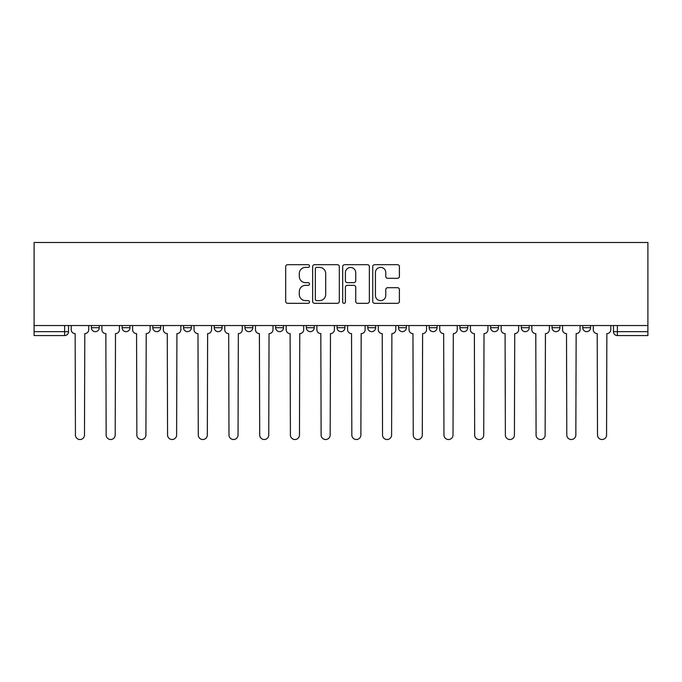 <?xml version="1.0" encoding="UTF-8"?>
<svg xmlns="http://www.w3.org/2000/svg" width="682" height="682" viewBox="0 0 682 682"><rect width="100%" height="100%" fill="white"/><g stroke="black" fill="none" stroke-linecap="round" stroke-linejoin="round"><path stroke-width="1.02" d="M309.5 266.04A1.355 1.355 0 0 0 308.153 264.684L287.616 264.684A1.935 1.935 0 0 0 285.69 266.619L285.69 301.401A1.935 1.935 0 0 0 287.616 303.337L308.153 303.337A1.355 1.355 0 0 0 309.5 301.981A1.355 1.355 0 0 0 308.153 300.626L305.493 300.626A6.181 6.181 0 0 1 299.313 294.445L299.313 291.546A6.181 6.181 0 0 1 305.493 285.366L308.153 285.366A1.355 1.355 0 0 0 309.5 284.01A1.355 1.355 0 0 0 308.153 282.655L305.493 282.655A6.181 6.181 0 0 1 299.313 276.474L299.313 273.576A6.181 6.181 0 0 1 305.493 267.395L308.153 267.395A1.355 1.355 0 0 0 309.5 266.04M398.484 325.544L398.484 327.71L406.353 327.71A3.939 3.939 0 0 1 402.423 331.648A3.939 3.939 0 0 1 398.484 327.71L398.484 325.544M367.769 325.544L367.769 327.71L375.646 327.71A3.939 3.939 0 0 1 371.707 331.648A3.939 3.939 0 0 1 367.769 327.71L367.769 325.544M214.225 327.71L214.225 325.544L214.225 327.71A3.939 3.939 0 0 0 218.163 331.648A3.939 3.939 0 0 1 214.225 327.71L222.102 327.71A3.939 3.939 0 0 1 218.163 331.648M152.802 325.544L152.802 327.71L160.679 327.71A3.939 3.939 0 0 1 156.741 331.648A3.939 3.939 0 0 1 152.802 327.71L152.802 325.544M122.095 327.71L122.095 325.544L122.095 327.71A3.939 3.939 0 0 0 126.034 331.648A3.939 3.939 0 0 1 122.095 327.71L129.972 327.71A3.939 3.939 0 0 1 126.034 331.648A3.939 3.939 0 0 0 129.972 327.71A3.939 3.939 0 0 1 126.034 331.648M91.388 327.71L91.388 325.544L91.388 327.71A3.939 3.939 0 0 0 95.327 331.648A3.939 3.939 0 0 1 91.388 327.71L99.257 327.71A3.939 3.939 0 0 1 95.327 331.648A3.939 3.939 0 0 0 99.257 327.71A3.939 3.939 0 0 1 95.327 331.648M397.47 278.307A1.935 1.935 0 0 0 399.405 276.38L399.405 266.619A1.935 1.935 0 0 0 397.47 264.684L374.674 264.684A1.935 1.935 0 0 0 372.739 266.619L372.739 301.401A1.935 1.935 0 0 0 374.674 303.337L397.47 303.337A1.935 1.935 0 0 0 399.405 301.401L399.405 289.611A1.935 1.935 0 0 0 397.47 287.685L387.717 287.685A1.935 1.935 0 0 0 385.782 289.611L385.782 295.459A5.166 5.166 0 0 1 380.616 300.626A5.166 5.166 0 0 1 375.441 295.459L375.441 272.561A5.166 5.166 0 0 1 380.616 267.395A5.166 5.166 0 0 1 385.782 272.561L385.782 276.38A1.935 1.935 0 0 0 387.717 278.307L397.47 278.307M647.9 325.544L34.1 325.544L34.1 242.477L647.9 242.477L647.9 335.587L617.389 335.587A3.939 3.939 0 0 1 613.45 331.648L647.9 331.648M339.312 266.619A1.935 1.935 0 0 0 337.377 264.684L314.572 264.684A1.935 1.935 0 0 0 312.646 266.619L312.646 301.401A1.935 1.935 0 0 0 314.572 303.337L337.377 303.337A1.935 1.935 0 0 0 339.312 301.401L339.312 266.619M344.623 264.684L367.428 264.684A1.935 1.935 0 0 1 369.354 266.619L369.354 301.401A1.935 1.935 0 0 1 367.428 303.337L357.666 303.337A1.935 1.935 0 0 1 355.731 301.401L355.731 287.293A1.935 1.935 0 0 0 353.805 285.366L347.326 285.366A1.935 1.935 0 0 0 345.399 287.293L345.399 301.981A1.355 1.355 0 0 1 344.043 303.337A1.355 1.355 0 0 1 342.688 301.981L342.688 266.619A1.935 1.935 0 0 1 344.623 264.684M613.45 325.544L613.45 331.648M68.55 325.544L68.55 331.648A3.939 3.939 0 0 1 64.611 335.587L34.1 335.587L34.1 331.648L68.55 331.648A3.939 3.939 0 0 1 64.611 335.587A3.939 3.939 0 0 0 68.55 331.648M34.1 325.544L34.1 331.648M590.612 325.544L590.612 327.71A3.939 3.939 0 0 1 586.673 331.648A3.939 3.939 0 0 1 582.743 327.71L590.612 327.71L590.612 325.544M582.743 325.544L582.743 327.71M559.905 325.544L559.905 327.71A3.939 3.939 0 0 1 555.966 331.648A3.939 3.939 0 0 1 552.028 327.71L559.905 327.71M552.028 325.544L552.028 327.71M529.198 325.544L529.198 327.71A3.939 3.939 0 0 1 525.259 331.648A3.939 3.939 0 0 1 521.321 327.71L529.198 327.71M521.321 325.544L521.321 327.71M498.482 325.544L498.482 327.71A3.939 3.939 0 0 1 494.552 331.648A3.939 3.939 0 0 1 490.614 327.71A3.939 3.939 0 0 0 494.552 331.648M490.614 325.544L490.614 327.71L498.482 327.71M467.775 325.544L467.775 327.71A3.939 3.939 0 0 1 463.837 331.648A3.939 3.939 0 0 1 459.898 327.71L467.775 327.71L467.775 325.544M459.898 325.544L459.898 327.71M437.068 325.544L437.068 327.71A3.939 3.939 0 0 1 433.13 331.648A3.939 3.939 0 0 1 429.191 327.71L437.068 327.71A3.939 3.939 0 0 1 433.13 331.648A3.939 3.939 0 0 0 437.068 327.71L437.068 325.544M429.191 325.544L429.191 327.71M406.353 325.544L406.353 327.71M375.646 325.544L375.646 327.71L375.646 325.544M344.939 325.544L344.939 327.71A3.939 3.939 0 0 1 341 331.648A3.939 3.939 0 0 1 337.061 327.71L344.939 327.71L344.939 325.544M337.061 325.544L337.061 327.71M314.232 325.544L314.232 327.71A3.939 3.939 0 0 1 310.293 331.648A3.939 3.939 0 0 1 306.354 327.71L314.232 327.71M306.354 325.544L306.354 327.71M283.516 325.544L283.516 327.71A3.939 3.939 0 0 1 279.577 331.648A3.939 3.939 0 0 1 275.647 327.71L283.516 327.71M275.647 325.544L275.647 327.71M252.809 325.544L252.809 327.71A3.939 3.939 0 0 1 248.87 331.648A3.939 3.939 0 0 1 244.932 327.71L252.809 327.71A3.939 3.939 0 0 1 248.87 331.648A3.939 3.939 0 0 0 252.809 327.71M244.932 325.544L244.932 327.71M222.102 325.544L222.102 327.71M191.386 325.544L191.386 327.71A3.939 3.939 0 0 1 187.448 331.648A3.939 3.939 0 0 1 183.518 327.71L191.386 327.71A3.939 3.939 0 0 1 187.448 331.648A3.939 3.939 0 0 0 191.386 327.71L191.386 325.544M183.518 325.544L183.518 327.71M160.679 325.544L160.679 327.71L160.679 325.544M129.972 325.544L129.972 327.71L129.972 325.544M99.257 325.544L99.257 327.71L99.257 325.544M316.704 267.395A1.355 1.355 0 0 0 315.348 268.742L315.348 299.279A1.355 1.355 0 0 0 316.704 300.626L319.5 300.626A6.181 6.181 0 0 0 325.689 294.445L325.689 273.576A6.181 6.181 0 0 0 319.5 267.395L316.704 267.395M355.731 272.655A5.166 5.166 0 0 0 350.565 267.489A5.166 5.166 0 0 0 345.399 272.655L345.399 280.728A1.935 1.935 0 0 0 347.326 282.655L353.805 282.655A1.935 1.935 0 0 0 355.731 280.728L355.731 272.655M71.209 329.679L71.209 325.544L71.209 329.679A3.939 3.939 0 0 0 75.148 333.617L75.438 434.997A4.527 4.527 0 0 0 79.965 439.523A4.527 4.527 0 0 0 84.491 434.997L84.79 333.617A3.939 3.939 0 0 0 88.728 329.679L88.728 325.544L88.728 329.679M75.148 333.617L75.438 434.997M84.491 434.997L84.79 333.617M101.916 329.679L101.916 325.544L101.916 329.679A3.939 3.939 0 0 0 105.855 333.617L106.153 434.997A4.527 4.527 0 0 0 110.68 439.523A4.527 4.527 0 0 0 115.207 434.997L115.497 333.617A3.939 3.939 0 0 0 119.435 329.679L119.435 325.544L119.435 329.679M132.623 329.679L132.623 325.544L132.623 329.679A3.939 3.939 0 0 0 136.562 333.617L136.86 434.997A4.527 4.527 0 0 0 141.387 439.523A4.527 4.527 0 0 0 145.914 434.997L146.212 333.617A3.939 3.939 0 0 0 150.151 329.679L150.151 325.544L150.151 329.679M105.855 333.617L106.153 434.997M115.207 434.997L115.497 333.617M136.562 333.617L136.86 434.997M145.914 434.997L146.212 333.617M163.339 329.679L163.339 325.544L163.339 329.679A3.939 3.939 0 0 0 167.278 333.617L167.567 434.997A4.527 4.527 0 0 0 172.094 439.523A4.527 4.527 0 0 0 176.621 434.997L176.919 333.617A3.939 3.939 0 0 0 180.858 329.679L180.858 325.544L180.858 329.679M194.046 329.679L194.046 325.544L194.046 329.679A3.939 3.939 0 0 0 197.985 333.617L198.274 434.997A4.527 4.527 0 0 0 202.81 439.523A4.527 4.527 0 0 0 207.337 434.997L207.626 333.617A3.939 3.939 0 0 0 211.565 329.679L211.565 325.544L211.565 329.679M224.753 329.679L224.753 325.544L224.753 329.679A3.939 3.939 0 0 0 228.692 333.617L228.99 434.997A4.527 4.527 0 0 0 233.517 439.523A4.527 4.527 0 0 0 238.044 434.997L238.342 333.617A3.939 3.939 0 0 0 242.272 329.679L242.272 325.544L242.272 329.679M167.278 333.617L167.567 434.997M176.621 434.997L176.919 333.617M197.985 333.617L198.274 434.997M207.337 434.997L207.626 333.617M228.692 333.617L228.99 434.997M238.044 434.997L238.342 333.617M255.469 329.679L255.469 325.544L255.469 329.679A3.939 3.939 0 0 0 259.399 333.617L259.697 434.997A4.527 4.527 0 0 0 264.224 439.523A4.527 4.527 0 0 0 268.751 434.997L269.049 333.617A3.939 3.939 0 0 0 272.988 329.679L272.988 325.544L272.988 329.679M259.399 333.617L259.697 434.997M268.751 434.997L269.049 333.617M286.176 329.679L286.176 325.544L286.176 329.679A3.939 3.939 0 0 0 290.114 333.617L290.404 434.997A4.527 4.527 0 0 0 294.939 439.523A4.527 4.527 0 0 0 299.466 434.997L299.756 333.617A3.939 3.939 0 0 0 303.695 329.679L303.695 325.544L303.695 329.679M290.114 333.617L290.404 434.997M299.466 434.997L299.756 333.617M316.883 329.679L316.883 325.544L316.883 329.679A3.939 3.939 0 0 0 320.821 333.617L321.12 434.997A4.527 4.527 0 0 0 325.646 439.523A4.527 4.527 0 0 0 330.173 434.997L330.472 333.617A3.939 3.939 0 0 0 334.402 329.679L334.402 325.544L334.402 329.679M320.821 333.617L321.12 434.997M330.173 434.997L330.472 333.617M347.598 329.679L347.598 325.544L347.598 329.679A3.939 3.939 0 0 0 351.528 333.617L351.827 434.997A4.527 4.527 0 0 0 356.354 439.523A4.527 4.527 0 0 0 360.88 434.997L361.179 333.617A3.939 3.939 0 0 0 365.117 329.679L365.117 325.544L365.117 329.679M351.528 333.617L351.827 434.997M360.88 434.997L361.179 333.617M378.305 329.679L378.305 325.544L378.305 329.679A3.939 3.939 0 0 0 382.244 333.617L382.534 434.997A4.527 4.527 0 0 0 387.061 439.523A4.527 4.527 0 0 0 391.596 434.997L391.886 333.617A3.939 3.939 0 0 0 395.824 329.679L395.824 325.544L395.824 329.679M382.244 333.617L382.534 434.997M391.596 434.997L391.886 333.617M409.012 329.679L409.012 325.544L409.012 329.679A3.939 3.939 0 0 0 412.951 333.617L413.249 434.997A4.527 4.527 0 0 0 417.776 439.523A4.527 4.527 0 0 0 422.303 434.997L422.601 333.617A3.939 3.939 0 0 0 426.531 329.679L426.531 325.544L426.531 329.679M412.951 333.617L413.249 434.997M422.303 434.997L422.601 333.617M439.728 329.679L439.728 325.544L439.728 329.679A3.939 3.939 0 0 0 443.658 333.617L443.956 434.997A4.527 4.527 0 0 0 448.483 439.523A4.527 4.527 0 0 0 453.01 434.997L453.308 333.617A3.939 3.939 0 0 0 457.247 329.679L457.247 325.544L457.247 329.679M443.658 333.617L443.956 434.997M453.01 434.997L453.308 333.617M470.435 329.679L470.435 325.544L470.435 329.679A3.939 3.939 0 0 0 474.374 333.617L474.663 434.997A4.527 4.527 0 0 0 479.19 439.523A4.527 4.527 0 0 0 483.726 434.997L484.015 333.617A3.939 3.939 0 0 0 487.954 329.679L487.954 325.544L487.954 329.679M474.374 333.617L474.663 434.997M483.726 434.997L484.015 333.617M501.142 329.679L501.142 325.544L501.142 329.679A3.939 3.939 0 0 0 505.081 333.617L505.379 434.997A4.527 4.527 0 0 0 509.906 439.523A4.527 4.527 0 0 0 514.433 434.997L514.722 333.617A3.939 3.939 0 0 0 518.661 329.679L518.661 325.544L518.661 329.679M505.081 333.617L505.379 434.997M514.433 434.997L514.722 333.617M531.849 329.679L531.849 325.544L531.849 329.679A3.939 3.939 0 0 0 535.788 333.617L536.086 434.997A4.527 4.527 0 0 0 540.613 439.523A4.527 4.527 0 0 0 545.14 434.997L545.438 333.617A3.939 3.939 0 0 0 549.377 329.679L549.377 325.544L549.377 329.679M535.788 333.617L536.086 434.997M545.14 434.997L545.438 333.617M562.565 329.679L562.565 325.544L562.565 329.679A3.939 3.939 0 0 0 566.503 333.617L566.793 434.997A4.527 4.527 0 0 0 571.32 439.523A4.527 4.527 0 0 0 575.847 434.997L576.145 333.617A3.939 3.939 0 0 0 580.084 329.679L580.084 325.544L580.084 329.679M566.503 333.617L566.793 434.997M575.847 434.997L576.145 333.617M593.272 329.679L593.272 325.544L593.272 329.679A3.939 3.939 0 0 0 597.21 333.617L597.509 434.997A4.527 4.527 0 0 0 602.036 439.523A4.527 4.527 0 0 0 606.562 434.997L606.852 333.617A3.939 3.939 0 0 0 610.791 329.679L610.791 325.544L610.791 329.679M597.21 333.617L597.509 434.997M606.562 434.997L606.852 333.617M64.611 325.544L64.611 335.587M617.389 325.544L617.389 335.587"/></g></svg>
